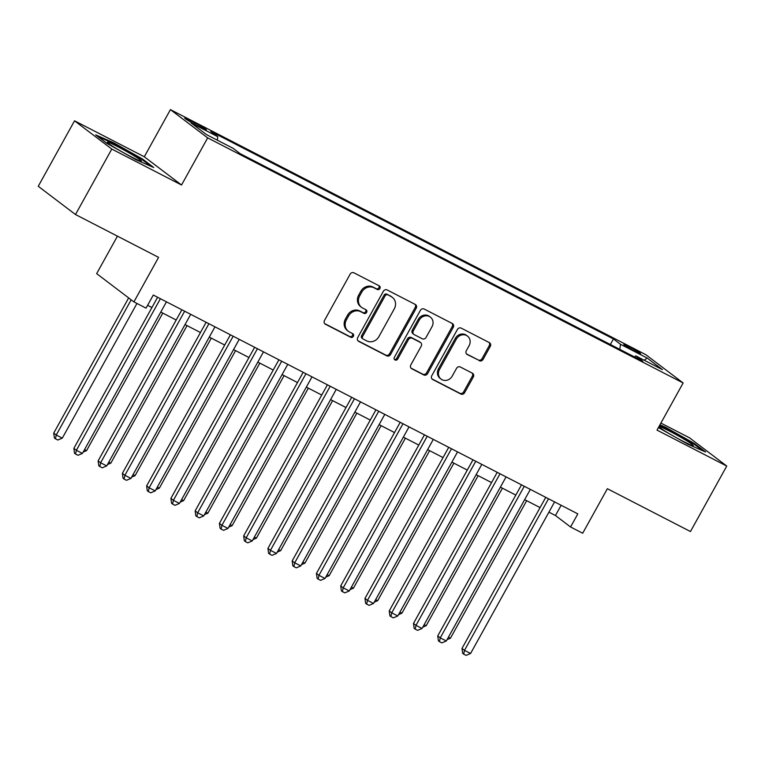 <?xml version="1.0" encoding="UTF-8"?>
<svg xmlns="http://www.w3.org/2000/svg" width="765" height="765" viewBox="0 0 765 765"><rect width="100%" height="100%" fill="white"/><g stroke="black" fill="none" stroke-linecap="round" stroke-linejoin="round"><path stroke-width="1.15" d="M379.918 288.529A2.066 1.874 127.2 0 0 379.249 285.871L353.956 272.828A2.945 2.668 127.2 0 0 350.141 274.166L324.494 320.439A2.945 2.668 127.2 0 0 325.45 324.245L350.753 337.279A2.066 1.874 127.2 0 0 352.99 333.836A2.066 1.874 127.2 0 0 352.742 333.683L349.471 332A9.429 8.549 127.2 0 1 348.333 331.283A9.429 8.549 127.2 0 1 346.411 319.847L348.553 315.983A9.429 8.549 127.2 0 1 360.726 311.69L364.006 313.373A2.066 1.874 127.2 0 0 366.244 309.93A2.066 1.874 127.2 0 0 365.995 309.777L362.725 308.085A9.429 8.549 127.2 0 1 361.587 307.377A9.429 8.549 127.2 0 1 359.665 295.931L361.807 292.077A9.429 8.549 127.2 0 1 373.98 287.783L377.26 289.466A2.066 1.874 127.2 0 0 379.918 288.529M361.587 307.377L360.583 306.612A9.429 8.549 127.2 0 1 358.661 295.175L360.793 291.312A9.429 8.549 127.2 0 1 372.976 287.018L376.246 288.701A2.066 1.874 127.2 0 0 378.885 285.68M324.656 323.585L349.748 336.524A2.066 1.874 127.2 0 0 352.378 333.492M348.333 331.283L347.329 330.518A9.429 8.549 127.2 0 1 345.407 319.082L347.54 315.218A9.429 8.549 127.2 0 1 359.722 310.925L362.993 312.608A2.066 1.874 127.2 0 0 365.632 309.586M629.002 346.622A9.601 0.631 29 0 0 623.819 344.413A9.601 0.631 29 0 0 635.438 351.508A9.601 0.631 29 0 0 640.621 353.726A9.601 0.631 29 0 0 629.002 346.622M479.273 360.726A2.945 2.668 127.2 0 0 483.078 359.387L490.279 346.402A2.945 2.668 127.2 0 0 489.323 342.605L461.219 328.128A2.945 2.668 127.2 0 0 457.413 329.466L431.766 375.739A2.945 2.668 127.2 0 0 432.722 379.536L460.817 394.023A2.945 2.668 127.2 0 0 464.623 392.675L473.315 377.002A2.945 2.668 127.2 0 0 472.359 373.196L460.339 366.999A2.945 2.668 127.2 0 0 456.533 368.348L452.22 376.122A7.88 7.143 127.2 0 1 441.089 379.115A7.88 7.143 127.2 0 1 439.483 369.552L456.37 339.086A7.88 7.143 127.2 0 1 467.501 336.093A7.88 7.143 127.2 0 1 469.108 345.656L466.296 350.733A2.945 2.668 127.2 0 0 467.252 354.53L478.268 359.971A2.945 2.668 127.2 0 0 482.074 358.622L489.265 345.646A2.945 2.668 127.2 0 0 489.103 342.5M111.795 149.06L181.535 185.015L144.289 156.768L74.54 120.813L111.795 149.06L75.496 214.535L158.585 257.365L133.904 301.888L146.038 308.142L153.296 295.051L577.824 513.879L570.566 526.98L582.691 533.234L607.372 488.711L690.46 531.541L726.75 466.057L689.504 437.81L660.903 423.074M181.535 185.015L207.669 137.872L683.135 382.969L657.011 430.112L726.75 466.057M416.217 308.228A2.945 2.668 127.2 0 0 415.261 304.432L387.167 289.954A2.945 2.668 127.2 0 0 383.361 291.293L357.714 337.566A2.945 2.668 127.2 0 0 358.67 341.362L386.765 355.849A2.945 2.668 127.2 0 0 390.571 354.501L416.217 308.228L415.213 307.473A2.945 2.668 127.2 0 0 415.051 304.327M424.193 309.041L452.297 323.519A2.945 2.668 127.2 0 1 453.253 327.315L427.597 373.588A2.945 2.668 127.2 0 1 423.791 374.936L411.771 368.74A2.945 2.668 127.2 0 1 410.815 364.934L421.219 346.172A2.945 2.668 127.2 0 0 420.262 342.376L412.278 338.264A2.945 2.668 127.2 0 0 408.472 339.603L397.647 359.139A2.066 1.874 127.2 0 1 394.31 357.427L420.387 310.38A2.945 2.668 127.2 0 1 424.193 309.041M75.496 214.535L38.25 186.287L74.54 120.813M196.012 124.972L201.358 127.717A9.304 0.612 29 0 0 206.368 129.859A9.304 0.612 29 0 0 195.113 122.983L189.777 120.239A9.304 0.612 29 0 0 184.757 118.087A9.304 0.612 29 0 0 196.012 124.972M207.669 137.872L170.423 109.625L645.89 354.721L683.135 382.969M610.346 344.489L613.425 338.943L210.729 131.36L217.776 136.706L217.327 140.186M613.425 338.943L620.472 344.279L647.161 358.039L662.461 369.648L635.772 355.888L642.82 361.233L240.134 153.65L233.086 148.305L206.397 134.554L191.097 122.945L217.776 136.706M117.437 236.156L96.658 273.641L133.904 301.888M144.289 156.768L170.423 109.625M548.916 512.158L555.457 515.524L570.566 526.98M147.616 305.292L151.939 307.52M160.784 312.072L176.189 320.019M185.034 324.58L200.449 332.526M209.294 337.088L224.709 345.034M233.555 349.586L248.969 357.532M257.815 362.094L273.229 370.04M282.075 374.601L297.489 382.548M306.335 387.109L321.749 395.046M330.595 399.607L346 407.554M354.845 412.115L370.26 420.061M379.105 424.623L394.52 432.569M403.365 437.121L418.78 445.067M427.625 449.629L443.04 457.575M451.886 462.137L467.3 470.083M476.146 474.635L491.551 482.581M500.396 487.142L515.811 495.089M524.656 499.65L540.071 507.597M561.137 505.283L555.457 515.524M635.772 355.888L634.424 356.901M619.803 349.366L620.472 344.279M647.161 358.039L644.207 360.229M135.921 159.703L153.727 167.516L142.51 159.005L113.488 142.682L95.682 134.869L106.909 143.38L135.921 159.703M658.407 427.578L687.812 444.188L705.607 452L694.39 443.49L665.368 427.176L659.956 424.795M113.144 143.304L113.488 142.682M142.147 159.656L142.51 159.005M694.027 444.14L694.39 443.49M665.034 427.788L665.368 427.176M357.877 340.712L385.761 355.084A2.945 2.668 127.2 0 0 389.567 353.746L415.213 307.473M387.788 294.898A2.066 1.874 127.2 0 0 385.13 295.835L362.61 336.457A2.066 1.874 127.2 0 0 363.279 339.115L366.731 340.894A9.429 8.549 127.2 0 0 378.914 336.6L394.3 308.83A9.429 8.549 127.2 0 0 392.378 297.394A9.429 8.549 127.2 0 0 391.25 296.677L386.784 294.133A2.066 1.874 127.2 0 0 384.126 295.08L385.13 295.835M363.031 338.962L362.027 338.197A2.066 1.874 127.2 0 1 361.606 335.692L384.126 295.08M392.378 297.394L391.374 296.629A9.429 8.549 127.2 0 0 390.236 295.912L391.25 296.677M386.784 294.133L390.236 295.912M410.977 368.08L422.787 374.171A2.945 2.668 127.2 0 0 426.593 372.832L452.239 326.559A2.945 2.668 127.2 0 0 452.077 323.413M420.616 342.596L419.603 341.831A2.945 2.668 127.2 0 0 419.249 341.611L411.274 337.499A2.945 2.668 127.2 0 0 407.468 338.838L396.643 358.383L397.647 359.139M394.3 359.445A2.066 1.874 127.2 0 0 396.643 358.383M432.005 326.703A7.88 7.143 127.2 0 0 430.399 317.14A7.88 7.143 127.2 0 0 419.268 320.133L413.32 330.863A2.945 2.668 127.2 0 0 414.276 334.659L422.251 338.771A2.945 2.668 127.2 0 0 426.057 337.432L432.005 326.703M430.399 317.14L429.395 316.375A7.88 7.143 127.2 0 0 418.264 319.368L419.268 320.133M413.922 334.439L412.918 333.674A2.945 2.668 127.2 0 1 412.316 330.098L418.264 319.368M466.459 353.879L478.268 359.971M467.501 336.093L466.487 335.328A7.88 7.143 127.2 0 0 455.357 338.331L456.37 339.086M441.089 379.115L440.085 378.35A7.88 7.143 127.2 0 1 438.479 368.787L455.357 338.331M431.929 378.885L459.813 393.258A2.945 2.668 127.2 0 0 463.619 391.919L472.311 376.237A2.945 2.668 127.2 0 0 472.148 373.091M128.663 297.91L53.722 433.105L56.237 435.008L62.3 438.135L136.954 303.466M131.178 299.823L56.237 435.008L55.415 438.775L54.411 438.02L53.722 433.105M62.3 438.135L57.844 440.028L55.415 438.775M157.609 297.269L73.861 448.367L76.376 450.279L160.392 298.704M82.438 453.406L77.982 455.299L75.553 454.047L76.376 450.279L82.438 453.406L166.454 301.831M75.553 454.047L74.549 453.282L73.861 448.367M117.867 146.756A19.508 1.281 29 0 0 107.396 142.453A19.508 1.281 29 0 0 130.958 156.682A19.508 1.281 29 0 0 141.296 161.243A19.508 1.281 29 0 0 134.936 156.366A19.508 1.281 29 0 0 117.867 146.756M98.073 136.686L113.545 143.476L141.659 159.292L150.839 166.254M659.373 426.688A19.508 1.281 29 0 0 659.277 426.937A19.508 1.281 29 0 0 675.677 437.331A19.508 1.281 29 0 0 693.176 445.727A19.508 1.281 29 0 0 693.224 445.727A19.508 1.281 29 0 0 678.517 435.974A19.508 1.281 29 0 0 659.373 426.688M659.612 425.407L665.426 427.96L693.549 443.776L702.729 450.738M84.552 449.6L86.56 450.642L162.792 313.115M86.56 450.642L83.175 452.077M108.802 462.108L110.82 463.15L187.052 325.622M110.82 463.15L107.435 464.584M133.062 474.616L135.08 475.648L211.312 338.12M135.08 475.648L131.695 477.092M157.322 487.114L159.34 488.156L235.572 350.628M159.34 488.156L155.955 489.59M181.869 309.777L98.121 460.874L100.636 462.787L184.652 311.212M106.698 465.914L102.233 467.807L99.813 466.554L100.636 462.787L106.698 465.914L190.715 314.339M99.813 466.554L98.8 465.789L98.121 460.874M206.129 322.285L122.371 473.382L124.896 475.285L208.912 323.719M130.958 478.412L126.493 480.305L124.073 479.062L124.896 475.285L130.958 478.412L214.975 326.846M124.073 479.062L123.06 478.297L122.371 473.382M230.389 334.793L146.631 485.89L149.146 487.793L233.172 336.218M155.219 490.92L150.753 492.813L148.324 491.56L149.146 487.793L155.219 490.92L239.235 339.344M148.324 491.56L147.32 490.805L146.631 485.89M254.649 347.291L170.891 498.388L173.406 500.3L257.423 348.725M179.479 503.427L175.013 505.321L172.584 504.068L173.406 500.3L179.479 503.427L263.495 351.852M172.584 504.068L171.58 503.303L170.891 498.388M181.582 499.622L183.6 500.664L259.832 363.136M183.6 500.664L180.205 502.098M278.909 359.799L195.152 510.896L197.666 512.808L281.683 361.233M203.729 515.926L199.273 517.828L196.844 516.576L197.666 512.808L203.729 515.926L287.755 364.36M196.844 516.576L195.84 515.811L195.152 510.896M205.842 512.129L207.86 513.162L284.092 375.634M207.86 513.162L204.465 514.606M303.16 372.306L219.412 523.403L221.927 525.306L305.943 373.741M227.989 528.433L223.533 530.327L221.104 529.074L221.927 525.306L227.989 528.433L312.005 376.858M221.104 529.074L220.1 528.319L219.412 523.403M230.102 524.627L232.111 525.67L308.343 388.142M232.111 525.67L228.725 527.104M327.42 384.805L243.672 535.902L246.187 537.814L330.203 386.239M252.249 540.941L247.784 542.834L245.364 541.582L246.187 537.814L252.249 540.941L336.265 389.366M245.364 541.582L244.351 540.817L243.672 535.902M254.363 537.135L256.371 538.178L332.603 400.65M256.371 538.178L252.986 539.612M351.68 397.312L267.922 548.409L270.447 550.322L354.463 398.747M276.509 553.449L272.044 555.342L269.624 554.09L270.447 550.322L276.509 553.449L360.525 401.874M269.624 554.09L268.611 553.325L267.922 548.409M278.613 549.643L280.631 550.676L356.863 413.157M280.631 550.676L277.246 552.12M375.94 409.82L292.182 560.917L294.707 562.82L378.723 411.254M300.769 565.947L296.304 567.84L293.875 566.597L294.707 562.82L300.769 565.947L384.785 414.381M293.875 566.597L292.871 565.832L292.182 560.917M302.873 562.151L304.891 563.183L381.123 425.656M304.891 563.183L301.506 564.627M400.2 422.318L316.442 573.415L318.957 575.328L402.983 423.753M325.029 578.455L320.564 580.348L318.135 579.095L318.957 575.328L325.029 578.455L409.046 426.88M318.135 579.095L317.131 578.33L316.442 573.415M327.133 574.649L329.151 575.691L405.383 438.163M329.151 575.691L325.756 577.126M424.46 434.826L340.702 585.923L343.217 587.836L427.233 436.26M349.28 590.962L344.824 592.856L342.395 591.603L343.217 587.836L349.28 590.962L433.306 439.387M342.395 591.603L341.391 590.838L340.702 585.923M351.393 587.157L353.411 588.199L429.643 450.671M353.411 588.199L350.016 589.633M448.72 447.334L364.962 598.431L367.477 600.334L451.493 448.768M373.54 603.461L369.084 605.354L366.655 604.111L367.477 600.334L373.54 603.461L457.556 451.895M366.655 604.111L365.651 603.346L364.962 598.431M375.653 599.664L377.661 600.697L453.894 463.169M377.661 600.697L374.276 602.141M472.971 459.841L389.222 610.939L391.737 612.841L475.754 461.266M397.8 615.968L393.344 617.862L390.915 616.609L391.737 612.841L397.8 615.968L481.816 464.393M390.915 616.609L389.911 615.854L389.222 610.939M399.913 612.163L401.921 613.205L478.154 475.677M401.921 613.205L398.536 614.639M497.231 472.34L413.483 623.437L415.997 625.349L500.014 473.774M422.06 628.476L417.594 630.37L415.175 629.117L415.997 625.349L422.06 628.476L506.076 476.901M415.175 629.117L414.161 628.352L413.483 623.437M424.164 624.67L426.182 625.713L502.414 488.185M426.182 625.713L422.796 627.147M521.491 484.847L437.733 635.944L440.257 637.857L524.274 486.282M446.32 640.984L441.854 642.877L439.435 641.625L440.257 637.857L446.32 640.984L530.336 489.409M439.435 641.625L438.422 640.86L437.733 635.944M448.424 637.178L450.442 638.211L526.674 500.693M450.442 638.211L447.056 639.655M545.751 497.355L461.993 648.452L464.508 650.355L548.534 498.79M470.58 653.482L466.115 655.375L463.686 654.132L464.508 650.355L470.58 653.482L554.596 501.907M463.686 654.132L462.682 653.367L461.993 648.452M189.232 121.205L189.777 120.239M194.463 124.15L195.113 122.983M372.976 287.018L373.98 287.783M360.793 291.312L361.807 292.077M358.661 295.175L359.665 295.931M362.993 312.608L364.006 313.373M359.722 310.925L360.726 311.69M347.54 315.218L348.553 315.983M345.407 319.082L346.411 319.847M349.748 336.524L350.753 337.279M324.781 323.738L325.45 324.245M376.246 288.701L377.26 289.466M389.567 353.746L390.571 354.501M385.761 355.084L386.765 355.849M358.001 340.855L358.67 341.362M361.606 335.692L362.61 336.457M452.239 326.559L453.253 327.315M426.593 372.832L427.597 373.588M422.787 374.171L423.791 374.936M411.101 368.233L411.771 368.74M419.249 341.611L420.262 342.376M411.274 337.499L412.278 338.264M407.468 338.838L408.472 339.603M412.316 330.098L413.32 330.863M466.583 354.023L467.252 354.53M438.479 368.787L439.483 369.552M472.311 376.237L473.315 377.002M463.619 391.919L464.623 392.675M459.813 393.258L460.817 394.023M432.053 379.029L432.722 379.536M489.265 345.646L490.279 346.402M482.074 358.622L483.078 359.387"/></g></svg>
